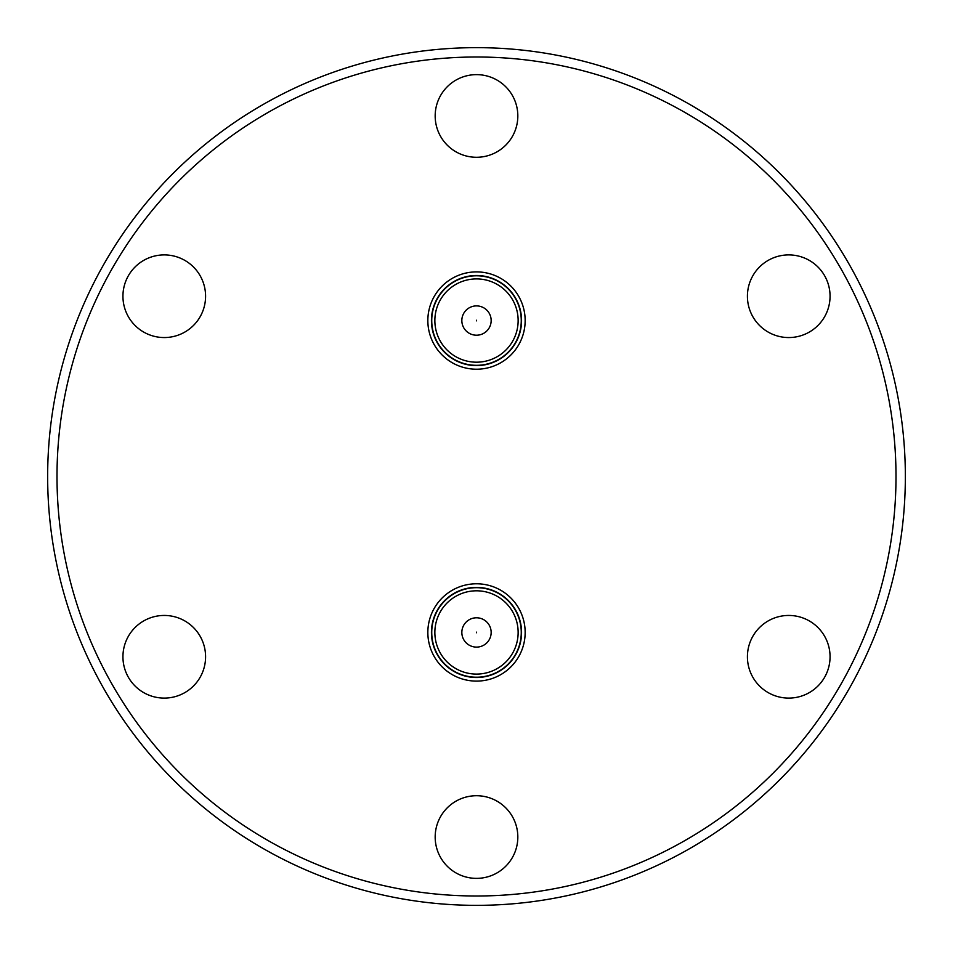 <?xml version="1.0" encoding="UTF-8"?>
<svg xmlns="http://www.w3.org/2000/svg" width="953" height="953" viewBox="0 0 953 953"><rect width="100%" height="100%" fill="white"/><g stroke="black" fill="none" stroke-linecap="round" stroke-linejoin="round"><path stroke-width="1.43" d="M470.746 272.236A48.651 48.651 0 0 1 524.817 314.8A48.651 48.651 0 0 1 482.254 368.871A48.651 48.651 0 0 1 428.183 326.307A48.651 48.651 0 0 1 470.746 272.236M481.825 365.297A45.053 45.053 0 0 0 521.243 315.229A45.053 45.053 0 0 0 471.175 275.822A45.053 45.053 0 0 0 431.757 325.878A45.053 45.053 0 0 0 481.825 365.297M471.211 276.108A44.755 44.755 0 0 1 520.946 315.264A44.755 44.755 0 0 1 481.789 364.999A44.755 44.755 0 0 1 432.054 325.843A44.755 44.755 0 0 1 471.211 276.108A44.755 44.755 0 0 1 520.946 315.264A44.755 44.755 0 0 1 481.789 364.999M479.359 334.932A14.664 14.664 0 0 1 462.122 323.424A14.664 14.664 0 0 1 473.641 306.175A14.664 14.664 0 0 1 490.878 317.694A14.664 14.664 0 0 1 479.359 334.932A14.664 14.664 0 0 1 462.122 323.424A14.664 14.664 0 0 1 473.641 306.175A14.664 14.664 0 0 1 490.878 317.694A14.664 14.664 0 0 1 479.359 334.932M482.254 680.764A48.651 48.651 0 0 1 428.183 638.2A48.651 48.651 0 0 1 470.746 584.129A48.651 48.651 0 0 1 524.817 626.693A48.651 48.651 0 0 1 482.254 680.764M471.175 587.703A45.053 45.053 0 0 0 431.757 637.771A45.053 45.053 0 0 0 481.825 677.178A45.053 45.053 0 0 0 521.243 627.122A45.053 45.053 0 0 0 471.175 587.703M481.789 676.892A44.755 44.755 0 0 1 432.054 637.736A44.755 44.755 0 0 1 471.211 588.001A44.755 44.755 0 0 1 520.946 627.157A44.755 44.755 0 0 1 481.789 676.892A44.755 44.755 0 0 1 432.054 637.736A44.755 44.755 0 0 1 471.211 588.001M473.641 618.068A14.664 14.664 0 0 1 490.878 629.576A14.664 14.664 0 0 1 479.359 646.825A14.664 14.664 0 0 1 462.122 635.306A14.664 14.664 0 0 1 473.641 618.068A14.664 14.664 0 0 1 490.878 629.576A14.664 14.664 0 0 1 479.359 646.825M788.739 254.904A41.324 41.324 0 0 1 830.063 296.228A41.324 41.324 0 0 1 788.739 337.553A41.324 41.324 0 0 1 747.414 296.228A41.324 41.324 0 0 1 788.739 254.904M788.739 615.447A41.324 41.324 0 0 1 830.063 656.772A41.324 41.324 0 0 1 788.739 698.096A41.324 41.324 0 0 1 747.414 656.772A41.324 41.324 0 0 1 788.739 615.447M476.5 795.719A41.324 41.324 0 0 1 517.824 837.044A41.324 41.324 0 0 1 476.5 878.368A41.324 41.324 0 0 1 435.176 837.044A41.324 41.324 0 0 1 476.5 795.719M164.261 615.447A41.324 41.324 0 0 1 205.586 656.772A41.324 41.324 0 0 1 164.261 698.096A41.324 41.324 0 0 1 122.937 656.772A41.324 41.324 0 0 1 164.261 615.447M164.261 254.904A41.324 41.324 0 0 1 205.586 296.228A41.324 41.324 0 0 1 164.261 337.553A41.324 41.324 0 0 1 122.937 296.228A41.324 41.324 0 0 1 164.261 254.904M476.5 74.632A41.324 41.324 0 0 1 517.824 115.956A41.324 41.324 0 0 1 476.5 157.281A41.324 41.324 0 0 1 435.176 115.956A41.324 41.324 0 0 1 476.5 74.632M476.5 895.999A419.499 419.499 0 0 1 57.001 476.5A419.499 419.499 0 0 1 476.5 57.001A419.499 419.499 0 0 1 895.999 476.5A419.499 419.499 0 0 1 476.5 895.999M476.5 905.35A428.85 428.85 0 0 1 47.65 476.5A428.85 428.85 0 0 1 476.5 47.65A428.85 428.85 0 0 1 905.35 476.5A428.85 428.85 0 0 1 476.5 905.35M481.42 361.902A41.634 41.634 0 0 0 517.848 315.634A41.634 41.634 0 0 0 471.58 279.205A41.634 41.634 0 0 0 435.152 325.473A41.634 41.634 0 0 0 481.42 361.902M476.44 320.244L476.56 320.863L476.44 320.244M471.58 591.098A41.634 41.634 0 0 0 435.152 637.366A41.634 41.634 0 0 0 481.42 673.795A41.634 41.634 0 0 0 517.848 627.527A41.634 41.634 0 0 0 471.58 591.098M476.56 632.756L476.44 632.137L476.56 632.756"/></g></svg>
